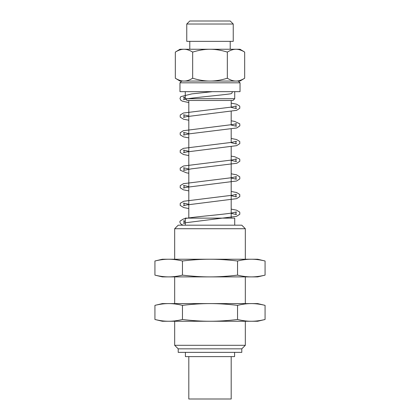 <?xml version="1.0" encoding="UTF-8"?>
<svg xmlns="http://www.w3.org/2000/svg" width="420" height="420" viewBox="0 0 420 420"><rect width="100%" height="100%" fill="white"/><g stroke="black" fill="none" stroke-linecap="round" stroke-linejoin="round"><path stroke-width="0.63" d="M185.273 97.629L183.598 97.109L184.212 98.432L183.587 99.766C184.627 98.28 217.182 95.708 231 93.76L232.003 93.051L232.391 91.655L240.03 91.655L240.03 82.824L179.97 82.824L179.97 91.655L232.397 91.655M265.067 275.131L257.691 276.895L162.309 276.895L154.933 275.131C159.857 276.318 164.446 276.906 168.698 276.895C172.951 276.906 177.539 276.318 182.464 275.131C192.318 276.318 201.495 276.906 210 276.895C218.505 276.906 227.682 276.318 237.536 275.131C242.461 276.318 247.049 276.906 251.302 276.895C255.554 276.906 260.143 276.318 265.067 275.131L265.067 260.998C260.143 259.807 255.554 259.219 251.302 259.234L257.691 259.234L265.067 260.998M154.933 260.998L162.309 259.234L251.302 259.234C247.049 259.219 242.461 259.807 237.536 260.998C227.682 259.807 218.505 259.219 210 259.234C201.495 259.219 192.318 259.807 182.464 260.998C177.539 259.807 172.951 259.219 168.698 259.234C164.446 259.219 159.857 259.807 154.933 260.998L154.933 275.131M237.536 275.131L237.536 260.998M182.464 275.131L182.464 260.998M174.673 259.234L174.673 228.722L245.327 228.722L245.327 259.234M154.933 305.361L162.309 303.592L257.691 303.592L265.067 305.361C260.143 304.169 255.554 303.581 251.302 303.592C247.049 303.581 242.461 304.169 237.536 305.361C227.682 304.169 218.505 303.581 210 303.592C201.495 303.581 192.318 304.169 182.464 305.361C177.539 304.169 172.951 303.581 168.698 303.592C164.446 303.581 159.857 304.169 154.933 305.361L154.933 319.494C159.857 320.681 164.446 321.269 168.698 321.258L162.309 321.258L154.933 319.494M265.067 319.494L257.691 321.258L168.698 321.258C172.951 321.269 177.539 320.681 182.464 319.494C192.318 320.681 201.495 321.269 210 321.258C218.505 321.269 227.682 320.681 237.536 319.494C242.461 320.681 247.049 321.269 251.302 321.258C255.554 321.269 260.143 320.681 265.067 319.494L265.067 305.361M182.464 305.361L182.464 319.494M237.536 305.361L237.536 319.494M178.206 348.836L241.794 348.836L241.794 352.37L178.206 352.37L178.206 348.836L174.673 345.303L245.327 345.303L245.327 321.258M188.806 356.606L188.806 399L231.194 399L231.194 356.606M192.665 78.23C198.865 80.136 204.645 81.076 210 81.055L183.997 81.055C186.674 81.076 189.562 80.136 192.665 78.23L192.665 52.085C189.562 50.185 186.674 49.24 183.997 49.261C181.319 49.24 178.427 50.185 175.329 52.085L175.329 78.23C178.427 80.136 181.319 81.076 183.997 81.055L179.97 81.055L175.329 78.23M227.335 78.23C230.438 80.136 233.326 81.076 236.003 81.055L210 81.055C215.355 81.076 221.135 80.136 227.335 78.23L227.335 52.085C221.135 50.185 215.355 49.24 210 49.261C204.645 49.24 198.865 50.185 192.665 52.085M244.671 78.23L240.03 81.055L236.003 81.055C238.681 81.076 241.573 80.136 244.671 78.23L244.671 52.085C241.573 50.185 238.681 49.24 236.003 49.261L240.03 49.261L244.671 52.085M175.329 52.085L179.97 49.261L236.003 49.261C233.326 49.24 230.438 50.185 227.335 52.085M210 24.024L233.242 24.024L230.218 21L189.782 21L186.758 24.024L210 24.024M185.414 352.37L185.414 356.606L234.586 356.606L234.586 352.37M174.673 228.722L178.206 225.188L241.794 225.188L245.327 228.722M185.273 225.188L185.273 218.127L234.728 218.127L234.728 225.188M234.728 98.721L185.273 98.721L187.036 100.485L232.964 100.485L234.728 98.721L234.728 91.655M186.758 24.024L186.758 41.349L233.242 41.349L233.242 24.024M183.535 225.194C180.411 224.695 179.261 221.855 180.238 220.972L183.351 219.025C190.124 216.983 218.773 215.077 231.205 213.108L236.408 211.922L235.788 213.25L236.408 214.578L231.194 213.392M185.273 221.277L183.598 220.757L184.212 222.08L183.587 223.409L186.149 222.695L236.576 216.332L239.809 214.253L239.757 212.132L236.539 210.163L231.194 209.123M188.806 204.278L183.593 203.091L184.212 204.419L183.598 205.742L186.134 205.034L236.597 198.66L239.804 196.591L239.752 194.46L236.554 192.502L231.194 191.462M188.806 186.611L183.598 185.43L184.212 186.753L183.587 188.081L186.149 187.367L236.581 180.999L239.809 178.93L239.757 176.804L236.539 174.835L231.194 173.796M188.806 208.546L183.703 207.569L180.175 205.385L180.269 203.259L183.745 201.254L232.706 195.19L236.397 194.266L235.788 195.584L236.408 196.912L231.194 195.731M188.806 190.885L183.424 189.835L180.191 187.756L180.243 185.635L183.461 183.666L231.672 177.702L236.408 176.594L235.788 177.928L236.402 179.251L231.194 178.064M188.806 168.95L183.598 167.769L184.217 169.092L183.598 170.415L191.447 168.845L236.828 163.27L239.825 161.228L239.736 159.101L234.733 156.749L231.194 156.135M188.806 173.224L186.501 172.841L180.259 170.226L180.185 168.095L183.54 165.984L232.019 159.983L236.402 158.933L235.788 160.256L236.413 161.59L231.194 160.403M188.806 155.558L183.424 154.508L180.191 152.434L180.243 150.308L183.466 148.339L231.677 142.375L236.408 141.272L235.788 142.595L236.402 143.918L231.194 142.737M188.806 151.289L183.593 150.097L184.212 151.431L183.593 152.754L186.134 152.045L236.591 145.672L239.804 143.603L239.752 141.472L236.549 139.514L231.194 138.469M188.806 133.623L183.603 132.442L184.212 133.76L183.593 135.088L189.257 133.838L236.749 127.964L239.836 125.879L239.762 123.827L234.533 121.38L231.194 120.808M188.806 137.891L183.587 136.889L180.238 134.862L180.169 132.804L183.304 130.72L233.011 124.483L236.408 123.606L235.788 124.929L236.413 126.263L231.194 125.076M188.806 120.23L183.419 119.175L180.191 117.107L180.248 114.98L183.456 113.011L231.656 107.053L236.402 105.945L235.783 107.268L236.408 108.591L231.194 107.41M188.806 115.962L183.593 114.77L184.212 116.104L183.598 117.427L186.134 116.718L236.591 110.345L239.804 108.276L239.752 106.145L236.554 104.186L231.194 103.142M212.457 91.655L191.767 93.896L180.763 96.637L179.975 98.469L180.758 100.228L182.432 101.199L188.806 102.564M174.673 345.303L174.673 321.258M241.794 348.836L245.327 345.303M245.327 303.592L245.327 276.895M174.673 303.592L174.673 276.895M231.194 218.127L231.194 146.722M231.194 142.453L231.194 129.061M231.194 124.793L231.194 111.395M231.194 107.126L231.194 100.485M188.806 218.127L188.806 100.485M185.273 98.721L185.273 91.655M181.739 81.055L179.97 82.824M238.261 81.055L240.03 82.824M230.218 49.261L230.218 41.349M189.782 49.261L189.782 41.349"/></g></svg>
